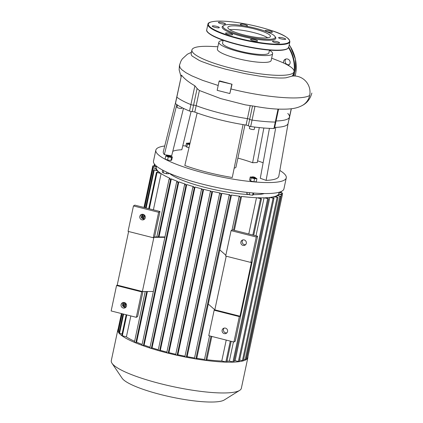 <?xml version="1.0" encoding="UTF-8"?>
<svg xmlns="http://www.w3.org/2000/svg" width="423" height="423" viewBox="0 0 423 423"><rect width="100%" height="100%" fill="white"/><g stroke="black" fill="none" stroke-linecap="round" stroke-linejoin="round"><path stroke-width="0.63" d="M226.22 256.211L214.821 309.832L239.994 316.203L239.328 316.6L214.154 310.228L214.821 309.832L208.301 304.063M153.364 291.479L142.387 291.495L141.721 291.891L136.312 317.324L137.649 316.526L142.969 291.495M164.875 237.324L153.898 237.335L142.387 291.495L117.213 285.123L128.613 231.503M225.845 255.238L219.812 249.903M164.959 236.922L154.564 236.938L153.232 237.737L158.636 212.304L159.973 211.505L154.564 236.938M250.839 262.445L256.243 237.012L231.074 230.641L225.665 256.068L250.839 262.445L251.505 262.043L239.994 316.203M231.074 230.641L232.407 229.837L257.581 236.208L235.257 341.234L233.919 342.033L239.328 316.6M214.154 310.228L208.751 335.661L233.919 342.033M243.008 245.419A2.855 2.75 59.1 0 1 242.125 240.222A2.855 2.75 59.1 0 1 245.948 241.263A2.855 2.75 59.1 0 1 243.008 245.419M224.264 333.61A2.855 2.75 59.1 0 1 223.376 328.417A2.855 2.75 59.1 0 1 227.204 329.454A2.855 2.75 59.1 0 1 224.264 333.61M224.105 328.116A2.855 2.75 -120.9 0 0 226.918 332.816M242.85 239.926A2.855 2.75 -120.9 0 0 245.668 244.626M256.243 237.012L257.581 236.208M141.721 291.891L116.547 285.52L117.213 285.123M159.973 211.505L134.8 205.134L133.462 205.932L128.058 231.365L153.232 237.737M136.312 317.324L111.143 310.953L116.547 285.52M133.462 205.932L158.636 212.304M141.959 219.844A2.855 2.75 -120.9 0 0 144.899 215.688A2.855 2.75 -120.9 0 0 139.802 217.491A2.855 2.75 -120.9 0 0 141.959 219.844M125.869 307.241A2.855 2.75 59.1 0 1 123.056 302.535M123.215 308.034A2.855 2.75 -120.9 0 0 126.154 303.878A2.855 2.75 -120.9 0 0 121.057 305.681A2.855 2.75 -120.9 0 0 123.215 308.034M144.613 219.051A2.855 2.75 59.1 0 1 141.8 214.345M244.943 124.901L235.955 167.185A15.239 2.882 -168 0 1 234.189 168.1M197.144 112.973A57.147 10.808 12 0 0 243.061 124.595L232.269 177.507A59.051 11.167 -168 0 1 184.819 165.493L197.144 112.973A57.147 10.808 12 0 1 194.802 112.1L196.172 105.66A1.904 0.36 12 0 0 193.575 105.147A1.904 0.36 -168 0 1 190.895 104.603A60.96 11.532 -168 0 1 176.835 97.137A1.904 0.36 -168 0 1 176.745 96.994A1.904 0.36 12 0 0 176.835 97.137A60.96 11.532 12 0 0 190.895 104.603A1.904 0.36 12 0 0 193.575 105.147A1.904 0.36 -168 0 1 196.172 105.66A57.147 10.808 12 0 0 247.434 118.636A1.904 0.36 -168 0 1 249.686 119.349A1.904 0.36 12 0 0 247.434 118.636L246.064 125.076A1.904 0.36 -168 0 1 248.317 125.79A1.904 0.36 12 0 0 250.686 126.525A60.96 11.532 12 0 0 273.914 128.502A1.904 0.36 12 0 0 274.474 128.365L275.844 121.924A1.904 0.36 -168 0 1 275.283 122.062A60.96 11.532 -168 0 1 252.055 120.084A1.904 0.36 -168 0 1 249.686 119.349A1.904 0.36 12 0 0 252.055 120.084A60.96 11.532 12 0 0 275.283 122.062A1.904 0.36 12 0 0 275.844 121.924L278.561 109.139M274.675 127.418A57.147 10.808 12 0 0 275.801 127.381A57.147 10.808 12 0 0 288.105 123.426L289.475 116.986A57.147 10.808 12 0 0 287.772 113.459M275.801 127.381L266.099 180.388L260.288 178.273L269.419 128.365M288.111 123.389L278.826 176.222A59.051 11.167 -168 0 1 266.099 180.388M263.857 128.005L257.279 162.538L252.605 162.728A51.432 9.729 12 0 0 237.89 158.096M259.299 127.582L252.605 162.728M217.877 46.742L211.177 46.424A52.209 9.877 12 0 0 191.915 49.972L191.111 53.747L191.365 55.059L192.158 56.079L199.238 60.431L201.967 61.621L212.727 65.491L225.945 69.282L245.292 73.671L260.261 76.251C271.968 77.853 280.512 78.366 285.906 77.795L292.034 76.151A15.794 15.202 59.1 0 1 309.673 95.445A15.794 15.202 59.1 0 1 302.498 105.353C296.412 108.727 289.855 109.446 277.52 109.092L278.033 109.118C271.407 108.854 263.725 107.918 254.979 106.316L245.218 104.841L220.721 98.596L199.392 90.501L197.107 88.534L194.892 85.806C188.626 82.173 184.164 78.609 181.515 75.109L175.376 103.434A1.904 0.36 12 0 0 175.466 103.582A60.96 11.532 12 0 0 189.53 111.043A1.904 0.36 12 0 0 192.206 111.587A1.904 0.36 -168 0 1 194.802 112.1M288.883 119.751A1.904 0.36 12 0 0 289.036 119.651L290.405 113.211A1.904 0.36 -168 0 1 290.252 113.311A1.904 0.36 12 0 0 290.405 113.211A1.904 0.36 -168 0 0 290.315 113.063M243.061 124.595A57.147 10.808 12 0 0 246.064 125.076M176.798 104.576L164.341 154.628A59.051 11.167 -168 0 1 163.304 151.667L175.45 103.085M191.106 111.471L181.816 149.763A51.432 9.729 12 0 0 172.785 151.312M183.471 108.367L171.659 155.838L164.341 154.628M167.735 155.511A1.523 0.291 -168 0 1 169.253 155.595A1.523 0.291 -168 0 1 170.659 156.135A1.523 0.291 -168 0 1 169.126 156.161A1.523 0.291 -168 0 1 167.735 155.511L167.297 155.786A1.904 0.36 12 0 0 167.244 155.849A1.904 0.36 12 0 0 169.036 156.595A1.904 0.36 12 0 0 170.971 156.637A1.904 0.36 12 0 0 170.95 156.563L170.659 156.135M170.971 156.637L170.924 156.859A1.904 0.36 -168 0 1 168.989 156.817A1.904 0.36 -168 0 1 167.196 156.066L167.244 155.849M170.792 156.33L172.373 156.949L171.717 160.026L170.897 160.518L171.548 157.441L168.238 156.954L165.753 155.976L166.577 155.484L167.55 155.627M172.373 156.949L171.548 157.441M170.897 160.518L167.587 160.026L168.238 156.954M167.587 160.026L165.102 159.048L165.753 155.976M169.031 173.181L168.925 173.705L166.54 173.705L166.858 172.203M163.664 170.649L163.193 172.859L166.54 173.705M162.633 170.109L162.231 172.008L163.193 172.859M253.345 177.48A1.523 0.291 -168 0 1 252.251 176.904A1.523 0.291 -168 0 1 253.758 176.988A1.523 0.291 -168 0 1 255.175 177.528A1.523 0.291 -168 0 1 253.345 177.48M252.251 176.904L251.807 177.179A1.904 0.36 12 0 0 251.759 177.237A1.904 0.36 12 0 0 253.176 177.903A1.904 0.36 12 0 0 255.487 178.03A1.904 0.36 12 0 0 255.466 177.956L255.175 177.528M255.487 178.03L255.439 178.252A1.904 0.36 -168 0 1 253.128 178.12A1.904 0.36 -168 0 1 251.711 177.459L251.759 177.237M255.281 177.681L256.92 178.702L254.535 178.707L251.193 177.856L250.231 177.01L252.087 177.004M254.535 178.707L253.885 181.779L256.269 181.774L256.92 178.702M253.885 181.779L250.538 180.933L251.193 177.856M250.538 180.933L249.575 180.082L250.231 177.01M253.763 193.036L253.398 194.739L252.579 195.23L253.054 192.978M247.074 192.402L246.783 193.76L249.269 194.739L252.579 195.23M249.707 192.677L249.269 194.739M189.927 143.735A1.523 0.291 -168 0 1 188.505 143.08A1.523 0.291 -168 0 1 190.059 143.175M188.505 143.08L188.066 143.355A1.904 0.36 12 0 0 188.018 143.418A1.904 0.36 12 0 0 189.827 144.169M189.774 144.386A1.904 0.36 -168 0 1 187.971 143.635L188.018 143.418M189.002 147.669L186.797 147.109L187.447 144.037L186.485 143.186L188.341 143.186M189.721 144.608L187.447 144.037M186.797 147.109L185.834 146.258L186.485 143.186M257.607 160.825A66.675 12.611 -168 0 1 263.122 162.776M279.841 170.453A66.675 12.611 -168 0 1 286.265 177.882A66.675 12.611 -168 0 1 218.427 176.354A66.675 12.611 -168 0 1 155.833 150.154A66.675 12.611 -168 0 1 164.727 145.983M182.789 145.75A66.675 12.611 -168 0 1 185.893 145.972M155.833 150.154L153.501 161.131A66.675 12.611 12 0 0 216.095 187.331A66.675 12.611 12 0 0 283.933 188.859L286.265 177.882M177.475 105.036L176.999 107.273A2.475 0.471 12 0 0 179.082 108.193A2.475 0.471 12 0 0 181.774 108.383A2.475 0.471 12 0 0 181.842 108.304L181.985 107.627M249.813 126.361L249.385 128.386A2.475 0.471 12 0 0 251.711 129.359A2.475 0.471 12 0 0 254.228 129.417L254.731 127.059M276.045 120.978A57.147 10.808 12 0 0 289.475 116.986A57.147 10.808 12 0 1 276.045 120.978M285.916 59.009A3.426 3.299 -120.9 0 0 289.295 64.65M283.526 62.81A3.426 3.299 59.1 0 1 289.639 60.616A3.426 3.299 59.1 0 1 288.565 65.253M279.053 42.363A3.622 0.682 12 0 0 275.14 41.248A3.622 0.682 12 0 0 272.486 41.354A3.622 0.682 12 0 0 275.881 42.776A3.622 0.682 12 0 0 279.566 42.855A3.622 0.682 12 0 0 279.053 42.363M257.491 41.105A3.622 0.682 12 0 0 257.586 40.989A3.622 0.682 12 0 0 254.191 39.566A3.622 0.682 12 0 0 250.506 39.482A3.622 0.682 12 0 0 253.551 40.825A3.622 0.682 12 0 0 257.491 41.105M230.932 34.892A3.622 0.682 12 0 0 232.639 34.67A3.622 0.682 12 0 0 229.24 33.248A3.622 0.682 12 0 0 225.559 33.168A3.622 0.682 12 0 0 227.299 34.152A3.622 0.682 12 0 0 230.932 34.892M214.947 27.363A3.622 0.682 12 0 0 219.336 27.611A3.622 0.682 12 0 0 215.936 26.189A3.622 0.682 12 0 0 212.251 26.104A3.622 0.682 12 0 0 214.947 27.363M218.892 22.932A3.622 0.682 12 0 0 222.81 24.048A3.622 0.682 12 0 0 225.464 23.942A3.622 0.682 12 0 0 222.07 22.519A3.622 0.682 12 0 0 218.384 22.435A3.622 0.682 12 0 0 218.892 22.932M240.46 24.19A3.622 0.682 12 0 0 240.359 24.307A3.622 0.682 12 0 0 243.759 25.729A3.622 0.682 12 0 0 247.444 25.814A3.622 0.682 12 0 0 244.399 24.471A3.622 0.682 12 0 0 240.46 24.19M267.013 30.403A3.622 0.682 12 0 0 265.311 30.62A3.622 0.682 12 0 0 268.705 32.042A3.622 0.682 12 0 0 272.391 32.127A3.622 0.682 12 0 0 270.651 31.143A3.622 0.682 12 0 0 267.013 30.403M283.003 37.927A3.622 0.682 12 0 0 278.614 37.684A3.622 0.682 12 0 0 282.014 39.106A3.622 0.682 12 0 0 285.694 39.186A3.622 0.682 12 0 0 283.003 37.927M223.735 25.523L222.852 26.073A27.432 5.187 12 0 0 242.654 36.505A27.432 5.187 12 0 0 275.05 39.249A27.432 5.187 12 0 0 275.51 37.266L274.929 36.404A26.67 5.044 12 0 0 250.178 26.982A26.67 5.044 12 0 0 223.735 25.523A26.67 5.044 12 0 0 242.987 35.664A26.67 5.044 12 0 0 274.485 38.334A26.67 5.044 12 0 0 274.929 36.404M267.717 37.779A21.774 4.119 12 0 0 249.21 31.545A21.774 4.119 12 0 0 229.768 29.71M269.826 37.155A21.774 4.119 12 0 0 270.429 36.441A21.774 4.119 12 0 0 249.988 27.886A21.774 4.119 12 0 0 227.833 27.389A21.774 4.119 12 0 0 246.144 35.469A21.774 4.119 12 0 0 269.826 37.155M264.338 193.544A51.241 9.692 -168 0 1 253.419 194.654M248.729 194.527A51.241 9.692 -168 0 1 169.496 173.382M154.607 166.133L154.913 164.684L154.347 164.42L154.67 164.373M153.068 167.598L153.38 166.128L152.814 165.864L156.563 166.63A62.673 11.855 -168 0 1 156.748 166.361M153.38 166.128L156.42 166.895A62.673 11.855 -168 0 0 156.267 167.365A62.673 11.855 -168 0 0 156.277 168.386L152.55 167.624L156.367 168.714A62.673 11.855 -168 0 0 157.462 170.517L153.676 169.739L157.816 170.913A62.673 11.855 -168 0 0 160.407 173.097L156.462 172.277L161.105 173.573A62.673 11.855 -168 0 0 170.136 178.369L169.115 178.992L170.585 179.331L171.326 178.887A62.673 11.855 -168 0 0 177.549 181.382L176.65 181.932L178.12 182.276L178.823 181.853A62.673 11.855 -168 0 0 185.411 184.127L184.592 184.629L186.062 184.967L186.749 184.555A62.673 11.855 -168 0 0 193.644 186.649L192.872 187.119L194.342 187.463L195.04 187.045A62.673 11.855 -168 0 0 202.205 188.97L201.47 189.425L202.94 189.763L203.653 189.34A62.673 11.855 -168 0 0 211.082 191.106L210.368 191.545L211.838 191.889L212.584 191.445A62.673 11.855 -168 0 0 220.288 193.047L219.579 193.485L221.049 193.824L221.848 193.348A62.673 11.855 -168 0 0 229.853 194.77L229.129 195.215L230.598 195.558L231.476 195.035A62.673 11.855 -168 0 0 239.852 196.235L239.09 196.706L240.56 197.044L241.559 196.446A62.673 11.855 -168 0 0 256.486 197.715L248.777 233.982M247.931 356.753A66.48 12.574 -168 0 1 247.889 357.514A66.48 12.574 -168 0 1 247.614 358.228L246.694 358.17L281.401 194.871L278.577 194.157A62.673 11.855 -168 0 1 277.324 195.368L280.793 196.367L276.965 195.579A62.673 11.855 -168 0 1 274.633 196.515L278.027 197.499L274.062 196.674A62.673 11.855 -168 0 1 270.62 197.33L273.993 198.308L269.816 197.43A62.673 11.855 -168 0 1 265.136 197.774L268.568 198.762L264.074 197.805A62.673 11.855 -168 0 1 257.893 197.768L261.477 198.799L256.486 197.715M281.401 194.871L282.326 194.924L281.76 194.659L278.72 193.887A62.673 11.855 -168 0 0 278.873 193.422A62.673 11.855 -168 0 0 278.863 192.396L282.59 193.163L279.259 192.195M247.889 357.514L241.348 388.288A66.48 12.574 -168 0 1 239.624 390.397A66.48 12.574 -168 0 1 239.518 390.466A66.48 12.574 -168 0 1 173.478 386.717A66.48 12.574 -168 0 1 112.005 363.272A66.48 12.574 -168 0 1 111.291 360.645L117.832 329.871A66.48 12.574 -168 0 1 118.102 329.157L118.191 329.253M112.005 363.272L122.152 378.284A53.187 10.062 12 0 0 171.331 397.038A53.187 10.062 12 0 0 224.164 400.036A53.187 10.062 12 0 0 224.248 399.984L239.624 390.397M282.326 194.924L247.614 358.228A66.48 12.574 -168 0 1 246.059 359.687A66.48 12.574 -168 0 1 243.262 360.835A66.48 12.574 -168 0 1 239.185 361.654A66.48 12.574 -168 0 1 233.692 362.114A66.48 12.574 -168 0 1 226.522 362.151A66.48 12.574 -168 0 1 205.382 360.354A66.48 12.574 -168 0 1 195.31 358.847A66.48 12.574 -168 0 1 185.644 357.097A66.48 12.574 -168 0 1 176.328 355.135A66.48 12.574 -168 0 1 167.328 352.988A66.48 12.574 -168 0 1 158.63 350.656A66.48 12.574 -168 0 1 150.25 348.134A66.48 12.574 -168 0 1 142.218 345.406A66.48 12.574 -168 0 1 134.599 342.434A66.48 12.574 -168 0 1 121.798 335.645A66.48 12.574 -168 0 1 118.979 333.075A66.48 12.574 -168 0 1 117.837 330.934A66.48 12.574 -168 0 1 117.832 329.871M278.577 194.157L278.271 195.606M276.965 195.579L276.658 197.028M274.062 196.674L273.75 198.144M269.816 197.43L235.109 360.729A62.673 11.855 -168 0 1 234.115 360.835M233.443 341.911L229.361 361.105A62.673 11.855 -168 0 1 226.971 361.136M264.074 197.805L255.994 235.812M226.22 340.087L221.774 361.015A62.673 11.855 -168 0 1 206.852 359.746L211.807 336.433M234.358 230.334L241.559 196.446M204.499 359.45A62.673 11.855 -168 0 1 196.769 358.329L231.476 195.035M194.538 357.969A62.673 11.855 -168 0 1 187.135 356.647L221.848 193.348M184.983 356.229A62.673 11.855 -168 0 1 177.877 354.738L212.584 191.445M175.778 354.273A62.673 11.855 -168 0 1 168.941 352.639L203.653 189.34M166.889 352.116A62.673 11.855 -168 0 1 160.328 350.344L195.04 187.045M158.302 349.763A62.673 11.855 -168 0 1 152.042 347.854L186.749 184.555M150.033 347.204A62.673 11.855 -168 0 1 144.111 345.152L178.823 181.853M142.112 344.407A62.673 11.855 -168 0 1 136.618 342.186L147.394 291.489M158.99 236.933L171.326 178.887M134.614 341.303A62.673 11.855 -168 0 1 126.392 336.872L130.839 315.939M153.396 209.84L161.105 173.573M156.061 170.162L156.367 168.714M157.504 172.362L157.816 170.913M122.099 333.953L118.969 333.038L123.019 313.961M126.392 336.872L121.755 335.576L126.181 314.76M119.312 331.421L117.837 330.923L121.523 313.58M206.852 359.746L205.848 360.343L204.378 360.005L209.528 335.857L204.378 360.005M187.135 356.647L186.337 357.123L184.867 356.785L219.585 193.517M196.769 358.329L195.891 358.857L194.421 358.514L229.139 195.246M177.877 354.738L177.126 355.188L175.656 354.844L210.379 191.577M168.941 352.639L168.227 353.062L166.757 352.724L201.48 189.456M231.18 341.34L226.77 362.099L221.774 361.015M280.793 196.367L246.08 359.666L243.648 359.233M278.027 197.499L243.315 360.798L239.614 360.042M268.568 198.762L233.856 362.062L229.361 361.105M273.993 198.308L239.286 361.607L235.109 360.729M160.328 350.344L159.635 350.757L158.165 350.418L192.883 187.151M152.042 347.854L151.349 348.266L149.879 347.928L184.597 184.661M144.111 345.152L143.408 345.57L141.938 345.231L176.661 181.964M136.618 342.186L135.878 342.63L134.408 342.292L145.221 291.489M246.694 358.17L246.413 358.101M292.034 76.151L293.551 74.036L294.054 71.683A52.209 9.877 12 0 0 277.9 60.605L271.651 58.173M223.117 40.418A27.49 5.198 12 0 0 218.839 42.21L217.38 49.073A27.49 5.198 12 0 0 243.188 59.87A27.49 5.198 12 0 0 271.159 60.5L272.613 53.642A27.49 5.198 12 0 0 269.435 50.263M191.915 49.972A52.209 9.877 12 0 0 240.93 70.488A52.209 9.877 12 0 0 294.054 71.683M260.261 76.251L261.657 76.452M232.047 84.24L219.622 80.883L219.103 81.195L217.158 90.332L229.837 93.541L232.047 84.24L219.103 81.195M229.837 93.541L231.778 84.404M199.392 90.501L196.172 105.66A57.147 10.808 12 0 0 247.434 118.636L250.167 105.782M218.839 42.21A27.49 5.198 12 0 0 244.647 53.012A27.49 5.198 12 0 0 272.613 53.642M223.148 40.264L222.567 43.003A23.677 4.479 12 0 0 244.795 52.304A23.677 4.479 12 0 0 268.891 52.849L269.467 50.115M197.107 88.534L192.206 111.587M194.892 85.806L189.53 111.043M175.466 103.582L181.515 75.109M278.033 109.118L273.914 128.502M250.686 126.525L254.979 106.316M248.317 125.79L252.494 106.147M289.232 44.817L290.305 46.456L295.402 59.167L295.804 72.745L295.159 76.034A38.096 36.658 -120.9 0 0 289.226 44.838M293.932 76.003A38.096 36.658 -120.9 0 0 288.745 47.112M293.467 76.018A37.716 36.293 -120.9 0 0 288.549 47.693M288.454 42.638A41.528 7.857 12 0 0 237.636 22.62A41.528 7.857 12 0 0 220.832 32.677A41.528 7.857 12 0 0 288.454 42.638M288.735 43.098A41.909 7.926 12 0 0 289.887 41.724C289.163 37.779 282.469 33.872 269.816 30.012C262.678 27.728 254.979 25.777 246.715 24.164C234.374 21.822 224.333 20.817 216.592 21.15C210.707 21.631 207.809 22.683 207.905 24.301A41.909 7.926 12 0 0 243.146 39.852A41.909 7.926 12 0 0 288.735 43.098M288.724 47.217L287.402 48.819C283.986 50.623 276.631 50.924 265.343 49.718C257.781 48.883 249.866 47.498 241.591 45.568C229.478 42.686 220.018 39.535 213.218 36.108C208.185 33.332 206.022 31.228 206.736 29.79A41.909 7.926 12 0 0 241.982 45.34A41.909 7.926 12 0 0 287.571 48.587A41.909 7.926 12 0 0 288.724 47.217L289.887 41.724M207.344 31.662A41.528 7.857 12 0 0 245.403 46.419A41.528 7.857 12 0 0 287.132 48.862M119.535 333.303L123.611 314.109M125.06 307.315L125.874 303.481M143.804 219.125L144.618 215.291M146.168 208.01L154.242 170.009M122.321 335.841L126.773 314.913M149.324 208.809L157.033 172.542M118.403 331.188L122.115 313.734M123.59 306.791L124.489 302.572M142.334 218.601L143.233 214.382M144.666 207.63L153.115 167.889M232.01 230.075L239.101 196.737M205.848 360.343L210.977 336.227M233.528 230.123L240.56 197.044M186.337 357.123L221.049 193.824M195.891 358.857L230.598 195.558M177.126 355.188L211.838 191.889M168.227 353.062L202.94 189.763M225.845 362.046L230.292 341.112M252.848 235.014L260.557 198.747M245.16 359.613L279.867 196.314M242.395 360.745L277.102 197.446M232.93 362.009L267.643 198.71M238.361 361.554L273.073 198.255M159.635 350.757L194.342 187.463M151.349 348.266L186.062 184.967M143.408 345.57L178.12 182.276M156.817 236.933L169.126 179.024M135.878 342.63L146.749 291.489M158.345 236.933L170.585 179.331M280.232 192.444L280.359 191.841M281.358 194.559L281.67 193.11M181.055 76.716L179.13 69.832L179.458 65.258L180.087 67.749L181.885 69.779L185.983 72.73L191.894 75.881L202.622 80.354L218.189 85.478M230.9 88.92C264.523 97.464 301.974 100.6 309.673 95.445M206.736 29.79L207.905 24.301M278.773 193.903L278.873 193.422M156.061 168.333L156.267 167.365M239.09 196.706L231.994 230.086M219.579 193.485L184.867 356.785M229.129 195.215L194.421 358.514M210.368 191.545L175.656 354.844M166.757 352.724L201.47 189.425M156.462 172.277L148.732 208.661M152.55 167.624L144.074 207.482M142.63 214.276L141.816 218.125M123.886 302.466L123.067 306.315M153.676 169.739L145.575 207.857M144.095 214.81L143.201 219.019M125.351 303L124.457 307.209M152.814 165.864L143.973 207.455M142.525 214.271L141.726 218.019M123.78 302.461L122.982 306.21M121.422 313.554L118.102 329.163M134.408 342.292L145.205 291.489M156.801 236.933L169.115 178.992M149.879 347.928L184.592 184.629M141.938 345.231L176.65 181.932M158.165 350.418L192.872 187.119M154.014 165.985L154.347 164.42M282.59 193.163L282.236 194.829M281.385 191.418L281.121 192.666M253.731 235.236L261.477 198.799M311.857 93.034C310.249 99.088 306.844 103.344 301.631 105.808M291.225 108.753L289.475 116.986M179.458 65.258L180.965 61.06L182.287 58.913L187.421 54.202L191.423 52.299M291.357 108.732L290.405 113.211"/></g></svg>
